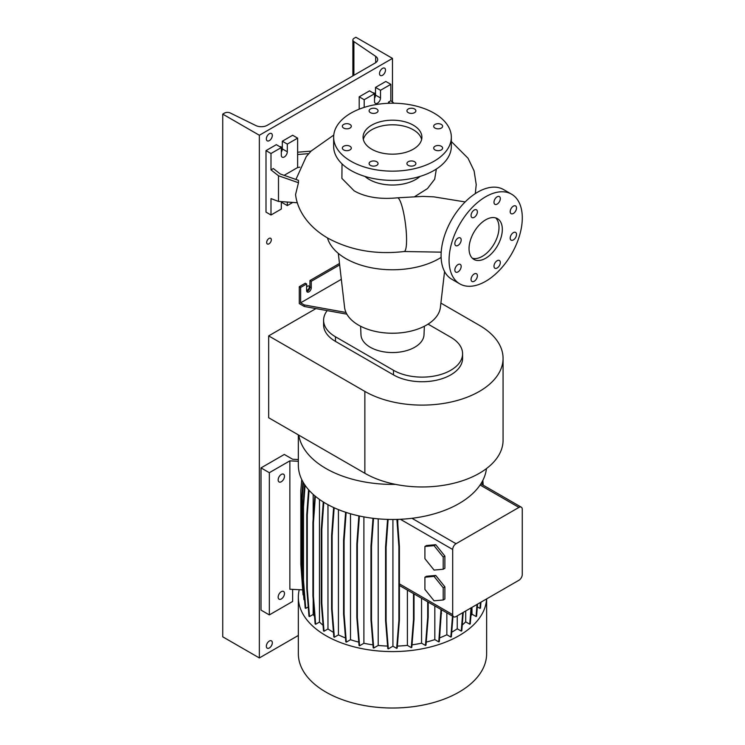 <?xml version="1.0" encoding="UTF-8"?>
<svg xmlns="http://www.w3.org/2000/svg" width="745" height="745" viewBox="0 0 745 745"><rect width="100%" height="100%" fill="white"/><g stroke="black" fill="none" stroke-linecap="round" stroke-linejoin="round"><path stroke-width="1.12" d="M465.159 201.932L433.776 196.848L422.685 196.382M485.684 258.245A23.533 13.587 120 0 0 501.059 237.506A23.533 13.587 120 0 0 497.455 218.648A23.533 13.587 120 0 0 485.684 219.812A23.533 13.587 120 0 0 470.309 240.551A23.533 13.587 120 0 0 473.913 259.409A23.533 13.587 120 0 0 485.684 258.245M472.367 258.245A23.533 13.587 120 0 0 482.36 256.327A23.533 13.587 120 0 0 497.241 237.106A23.533 13.587 120 0 0 495.667 217.885M376.737 165.362A4.47 2.58 0 0 0 378.041 163.537A4.47 2.58 0 0 0 375.284 161.153A4.47 2.58 0 0 0 370.414 161.712A4.47 2.58 0 0 0 369.101 163.537A4.47 2.58 0 0 0 371.857 165.93A4.47 2.58 0 0 0 376.737 165.362M349.982 149.922A4.47 2.58 0 0 0 351.295 148.097A4.47 2.58 0 0 0 348.539 145.713A4.47 2.58 0 0 0 343.659 146.271A4.47 2.58 0 0 0 342.355 148.097A4.47 2.58 0 0 0 345.112 150.481A4.47 2.58 0 0 0 349.982 149.922M349.982 128.084A4.47 2.58 0 0 0 351.295 126.259A4.47 2.58 0 0 0 348.539 123.875A4.47 2.58 0 0 0 343.659 124.434A4.47 2.58 0 0 0 342.355 126.259A4.47 2.58 0 0 0 345.112 128.643A4.47 2.58 0 0 0 349.982 128.084M376.737 112.644A4.47 2.58 0 0 0 378.041 110.809A4.47 2.58 0 0 0 375.284 108.425A4.47 2.58 0 0 0 370.414 108.984A4.47 2.58 0 0 0 369.101 110.809A4.47 2.58 0 0 0 371.857 113.203A4.47 2.58 0 0 0 376.737 112.644M414.565 112.644A4.47 2.58 0 0 0 415.878 110.809A4.47 2.58 0 0 0 413.112 108.425A4.47 2.58 0 0 0 408.241 108.984A4.47 2.58 0 0 0 406.928 110.809A4.47 2.58 0 0 0 409.694 113.203A4.47 2.58 0 0 0 414.565 112.644M441.31 128.084A4.47 2.58 0 0 0 442.623 126.259A4.47 2.58 0 0 0 439.857 123.875A4.47 2.58 0 0 0 434.987 124.434A4.47 2.58 0 0 0 433.683 126.259A4.47 2.58 0 0 0 436.44 128.643A4.47 2.58 0 0 0 441.31 128.084M441.31 149.922A4.47 2.58 0 0 0 442.623 148.097A4.47 2.58 0 0 0 439.857 145.713A4.47 2.58 0 0 0 434.987 146.271A4.47 2.58 0 0 0 433.683 148.097A4.47 2.58 0 0 0 436.44 150.481A4.47 2.58 0 0 0 441.31 149.922M414.565 161.712A4.47 2.58 0 0 0 409.694 161.153A4.47 2.58 0 0 0 406.928 163.537A4.47 2.58 0 0 0 408.241 165.362A4.47 2.58 0 0 0 413.112 165.93A4.47 2.58 0 0 0 415.878 163.537A4.47 2.58 0 0 0 414.565 161.712M497.148 268.014A4.47 2.58 120 0 0 500.072 264.075A4.47 2.58 120 0 0 499.383 260.489A4.47 2.58 120 0 0 497.148 260.713A4.47 2.58 120 0 0 494.224 264.652A4.47 2.58 120 0 0 494.913 268.237A4.47 2.58 120 0 0 497.148 268.014M513.361 239.937A4.47 2.58 120 0 0 516.285 235.997A4.47 2.58 120 0 0 515.596 232.412A4.47 2.58 120 0 0 513.361 232.636A4.47 2.58 120 0 0 510.437 236.575A4.47 2.58 120 0 0 511.126 240.16A4.47 2.58 120 0 0 513.361 239.937M513.361 213.461A4.47 2.58 120 0 0 516.285 209.522A4.47 2.58 120 0 0 515.596 205.937A4.47 2.58 120 0 0 513.361 206.16A4.47 2.58 120 0 0 510.437 210.099A4.47 2.58 120 0 0 511.126 213.685A4.47 2.58 120 0 0 513.361 213.461M497.148 204.102A4.47 2.58 120 0 0 500.072 200.163A4.47 2.58 120 0 0 499.383 196.578A4.47 2.58 120 0 0 497.148 196.801A4.47 2.58 120 0 0 494.224 200.74A4.47 2.58 120 0 0 494.913 204.326A4.47 2.58 120 0 0 497.148 204.102M474.22 217.335A4.47 2.58 120 0 0 477.145 213.396A4.47 2.58 120 0 0 476.455 209.811A4.47 2.58 120 0 0 474.22 210.034A4.47 2.58 120 0 0 471.296 213.973A4.47 2.58 120 0 0 471.985 217.559A4.47 2.58 120 0 0 474.22 217.335M458.007 245.422A4.47 2.58 120 0 0 460.931 241.482A4.47 2.58 120 0 0 460.242 237.897A4.47 2.58 120 0 0 458.007 238.121A4.47 2.58 120 0 0 455.083 242.06A4.47 2.58 120 0 0 455.772 245.645A4.47 2.58 120 0 0 458.007 245.422M458.007 271.897A4.47 2.58 120 0 0 460.931 267.949A4.47 2.58 120 0 0 460.242 264.373A4.47 2.58 120 0 0 458.007 264.587A4.47 2.58 120 0 0 455.083 268.535A4.47 2.58 120 0 0 455.772 272.111A4.47 2.58 120 0 0 458.007 271.897M474.22 281.256A4.47 2.58 120 0 0 477.145 277.317A4.47 2.58 120 0 0 476.455 273.732A4.47 2.58 120 0 0 474.22 273.955A4.47 2.58 120 0 0 471.296 277.894A4.47 2.58 120 0 0 471.985 281.48A4.47 2.58 120 0 0 474.22 281.256M342.02 163.872L341.899 178.4L354.192 190.869L357.013 192.378C367.983 197.583 381.44 199.399 397.392 197.816A27.062 4.731 82.8 0 1 403.418 211.934A27.062 4.731 82.8 0 1 406.574 239.937A27.062 4.731 82.8 0 1 404.181 251.521C375.806 254.837 350.29 250.339 327.642 238.028C308.104 226.703 297.236 210.062 295.569 194.519L298.475 182.73L298.466 180.337L280.297 174.004L273.331 168.556L270.994 169.897L278.49 175.755L278.49 201.411L297.376 202.761M297.628 152.213L311.075 151.133L306.288 156.562L295.933 179.461M338.314 253.393L344.581 307.368A48.015 27.723 0 0 0 375.61 331.469A48.015 27.723 0 0 0 426.438 325.118A48.015 27.723 0 0 0 440.397 307.368L444.56 271.525M360.608 326.245L360.971 334.794A31.523 18.206 0 0 0 380.779 351.249A31.523 18.206 0 0 0 414.779 347.217A31.523 18.206 0 0 0 424.007 334.794L424.371 326.245M327.474 237.934A65.905 38.051 0 0 0 372.332 267.949A65.905 38.051 0 0 0 439.084 258.627A65.905 38.051 0 0 0 441.115 257.397M364.901 176.407A32.948 19.025 0 0 0 415.785 179.452A32.948 19.025 0 0 0 420.068 176.407M436.365 169.031L434.68 179.21L427.472 188.578L414.658 196.671M333.648 137.173L333.648 146.402A58.836 33.972 0 0 0 369.967 177.785A58.836 33.972 0 0 0 434.093 170.419A58.836 33.972 0 0 0 451.33 146.402L451.33 137.173A58.836 33.972 0 0 0 415.002 105.79A58.836 33.972 0 0 0 350.886 113.156A58.836 33.972 0 0 0 333.648 137.173A58.836 33.972 0 0 0 369.967 168.566A58.836 33.972 0 0 0 434.093 161.199A58.836 33.972 0 0 0 451.33 137.173M413.289 149.186A29.418 16.986 0 0 0 421.903 137.173A29.418 16.986 0 0 0 403.743 121.482A29.418 16.986 0 0 0 371.68 125.169A29.418 16.986 0 0 0 363.066 137.173A29.418 16.986 0 0 0 381.226 152.874A29.418 16.986 0 0 0 413.289 149.186M421.633 139.483A29.418 16.986 0 0 0 401.872 125.691A29.418 16.986 0 0 0 371.68 129.779A29.418 16.986 0 0 0 363.337 139.483M394.021 103.22L390.827 100.724L390.827 84.334L380.509 90.285L380.509 97.977A4.237 2.449 -60 0 1 377.51 103.164A4.237 2.449 -60 0 1 375.387 103.378A4.237 2.449 -60 0 1 374.512 101.432L374.512 93.749L364.193 99.709L359.202 96.822L359.202 109.161M299.825 167.197L297.628 167.541L297.628 138.142L287.309 144.092L287.309 151.784A4.237 2.449 -60 0 1 284.311 156.971A4.237 2.449 -60 0 1 282.197 157.176A4.237 2.449 -60 0 1 281.312 155.239L281.312 147.557L270.994 153.507L270.994 169.897M339.487 263.479L309.939 280.539L309.939 287.067A3.297 1.9 -60 0 1 307.611 291.109A3.297 1.9 -60 0 1 306.772 291.407M346.872 314.167L304.286 306.484L299.294 303.597L299.294 286.685L300.626 287.458L306.614 283.994L306.614 290.531A3.297 1.9 120 0 0 307.294 292.04A3.297 1.9 120 0 0 308.942 291.872A3.297 1.9 120 0 0 311.27 287.84L311.27 281.303L339.655 264.922M511.573 194.184L503.583 189.575A51.778 29.893 120 0 0 477.694 192.136A51.778 29.893 120 0 0 443.871 237.767A51.778 29.893 120 0 0 451.805 279.254L459.795 283.873A51.778 29.893 120 0 0 485.684 281.303A51.778 29.893 120 0 0 519.507 235.671A51.778 29.893 120 0 0 511.573 194.184A51.778 29.893 120 0 0 485.684 196.745A51.778 29.893 120 0 0 451.861 242.376A51.778 29.893 120 0 0 459.795 283.873M309.939 280.539L311.27 281.303M306.614 283.994L305.282 283.23L299.294 286.685M300.626 287.458L300.626 302.824L304.286 304.938L346.006 312.472M304.286 306.484L304.286 304.938M300.626 302.824L341.322 279.328M282.318 201.69L282.318 202.705L287.309 205.592L292.776 202.435M281.312 147.557L276.321 144.67L266.002 150.63L266.002 212.12L270.994 215.007L281.312 209.047L281.312 201.616M297.628 138.142L292.636 135.255L282.318 141.215L282.318 148.898A4.237 2.449 -60 0 1 281.312 152.055M287.309 202.044L287.309 205.592M270.994 153.507L266.002 150.63M278.49 201.411L270.994 198.617L270.994 215.007M287.309 144.092L282.318 141.215M297.628 167.541L284.124 175.336M297.628 154.532L308.886 153.628M278.49 175.755L298.475 182.73M389.989 103.238L388.49 102.065L388.49 103.285M390.827 84.334L385.826 81.447L375.508 87.407L375.508 95.09A4.237 2.449 -60 0 1 374.512 98.247M374.512 93.749L369.52 90.862L359.202 96.822M380.509 90.285L375.508 87.407M364.193 99.709L364.193 107.392M388.49 102.065L390.827 100.724M503.071 358.364L503.071 440.23A80.963 46.739 0 0 1 453.09 483.412A80.963 46.739 0 0 1 364.864 473.28L268.666 417.749L268.666 335.883L364.864 391.414A80.963 46.739 0 0 0 453.09 401.555A80.963 46.739 0 0 0 503.071 358.364A80.963 46.739 0 0 0 479.361 325.314L440.891 303.103M315.945 308.588L268.666 335.883M323.6 320.248L323.6 324.867A40.481 23.374 0 0 0 335.464 341.387L393.49 374.893A40.481 23.374 0 0 0 437.604 379.959A40.481 23.374 0 0 0 462.589 358.364L462.589 353.754A40.481 23.374 180 0 1 437.604 375.35A40.481 23.374 180 0 1 393.49 370.284L335.464 336.777A40.481 23.374 180 0 1 323.6 320.248A40.481 23.374 180 0 1 327.204 310.618M428.058 324.131L450.734 337.224A40.481 23.374 180 0 1 462.589 353.754M486.634 598.896L486.634 653.663A94.14 54.357 180 0 1 428.515 703.876A94.14 54.357 180 0 1 325.919 692.096A94.14 54.357 180 0 1 298.345 653.663L298.345 597.229A94.14 54.357 180 0 1 299.248 589.705L302.703 589.872M486.587 598.924A94.14 54.357 180 0 1 427.155 647.768A94.14 54.357 180 0 1 325.919 635.662A94.14 54.357 180 0 1 298.345 597.229M395.474 484.371A94.14 54.357 180 0 1 325.919 468.475A94.14 54.357 180 0 1 298.754 435.117M486.438 468.614A94.14 54.357 180 0 1 480.106 484.995A94.14 54.357 180 0 1 411.966 518.296A94.14 54.357 180 0 1 325.919 503.546A94.14 54.357 180 0 1 298.345 465.113L298.345 434.875M281.312 474.435A4.47 2.58 -60 0 1 283.556 474.211A4.47 2.58 -60 0 1 284.236 477.796A4.47 2.58 -60 0 1 281.312 481.736A4.47 2.58 -60 0 1 279.077 481.959A4.47 2.58 -60 0 1 278.397 478.374A4.47 2.58 -60 0 1 281.312 474.435M281.312 591.66A4.47 2.58 -60 0 1 283.556 591.437A4.47 2.58 -60 0 1 284.236 595.022A4.47 2.58 -60 0 1 281.312 598.961A4.47 2.58 -60 0 1 279.077 599.185A4.47 2.58 -60 0 1 278.397 595.6A4.47 2.58 -60 0 1 281.312 591.66M298.345 459.544L292.636 459.255L284.311 454.45L261.011 467.907L261.011 610.108L269.336 614.914L269.336 472.703L289.861 460.857L298.345 461.285M269.336 614.914L292.636 601.457L292.636 589.37M299.248 589.705L289.861 589.23L289.861 460.857M261.011 467.907L269.336 472.703M424.911 558.675L434.056 570.065L443.21 569.245L444.877 568.286L444.877 556.077L435.723 544.688L426.568 545.508L424.911 546.467L424.911 558.675M443.21 569.245L443.21 557.036L444.877 556.077M443.21 557.036L434.056 545.647L435.723 544.688M434.056 545.647L424.911 546.467M397.765 523.884L397.765 519.386M452.699 549.493L452.699 614.644A4.703 2.719 120 0 0 453.677 616.795A4.703 2.719 120 0 0 456.024 616.562L518.939 580.243A4.703 2.719 120 0 0 522.264 574.479L522.264 509.338A4.703 2.719 120 0 0 521.286 507.177A4.703 2.719 120 0 0 518.939 507.41L456.024 543.729A4.703 2.719 120 0 0 452.699 549.493L400.363 519.274M435.723 575.438L426.568 576.257L424.911 577.217L424.911 589.425L434.056 600.805L443.21 599.986L444.877 599.027L444.877 586.827L435.723 575.438L434.056 576.397L424.911 577.217M407.403 590.087L407.403 645.384A84.725 48.919 180 0 1 397.346 646.073M453.677 616.795L399.413 585.468M465.7 610.975L465.7 621.851A84.725 48.919 180 0 1 462.245 624.999M358.783 642.115A84.725 48.919 180 0 1 350.504 639.722L350.504 513.761M314.539 616.413A84.725 48.919 180 0 1 313.179 614.448L313.179 599.231M313.179 518.837L313.179 494.401M457.244 615.864L457.244 628.78A84.725 48.919 180 0 1 451.712 632.216M387.586 646.073A84.725 48.919 180 0 1 378.199 645.449L378.199 518.837M434.829 605.918L434.829 639.61A84.725 48.919 180 0 1 426.233 642.106M323.06 625.269A84.725 48.919 180 0 1 319.484 622.056L319.484 499.429M372.956 644.835A84.725 48.919 180 0 1 363.895 643.28L363.895 516.9M345.484 637.934A84.725 48.919 180 0 1 338.416 634.898L338.416 509.608M446.842 612.856L446.842 634.759A84.725 48.919 180 0 1 439.597 637.897M471.967 607.361L471.967 614.178A84.725 48.919 180 0 1 470.924 615.733M333.462 632.328A84.725 48.919 180 0 1 327.968 628.948L327.968 504.7M421.549 598.244L421.549 643.186A84.725 48.919 180 0 1 412.004 644.835M477.321 606.849L479.976 608.376L480.497 608.078L480.963 602.165M471.967 614.178L476.055 616.543L476.577 616.236L477.536 604.148M465.7 621.851L469.75 624.189L470.272 623.891L471.566 607.594M457.244 628.78L461.257 631.099L461.788 630.801L463.241 612.399M446.842 634.759L450.837 637.059L451.358 636.761L452.969 616.394M434.829 639.61L438.777 641.892L439.308 641.585L441.524 609.783M421.549 643.186L425.469 645.449L425.991 645.142L428.207 617.139L428.207 602.09M407.403 645.384L411.287 647.629L411.808 647.321L414.024 619.318L414.024 593.905M392.922 519.47L392.922 646.194L396.666 648.364L397.187 648.057L399.413 620.054L399.413 546.513L397.439 519.395M392.922 646.194L388.313 648.867L386.096 620.855L386.096 547.314L388.117 519.414M387.577 519.395L385.565 547.016L385.565 620.557L387.791 648.56L388.313 648.867M378.199 645.449L373.711 648.048L371.485 620.036L371.485 546.495L373.534 518.352M371.485 620.036L370.963 619.738L373.189 647.74L373.711 648.048M363.895 643.28L359.565 645.785L357.349 617.773L357.349 544.232L359.397 515.996M357.349 617.773L356.827 617.475L359.043 645.477L359.565 645.785M350.504 639.722L346.313 642.143L344.097 614.141L344.097 540.591L346.146 512.43M344.097 614.141L343.575 613.833L345.792 641.845L346.313 642.143M338.416 634.898L334.347 637.245L332.13 609.233L332.13 535.692L334.16 507.783M332.13 609.233L331.609 608.935L333.825 636.938L334.347 637.245M327.968 628.948L324.028 631.22L321.812 603.217L321.812 529.667L323.796 502.288M321.812 603.217L321.291 602.91L323.507 630.922L324.028 631.22M319.484 622.056L315.666 624.263L313.44 596.251L313.44 522.711L315.358 496.282M313.44 596.251L312.919 595.953L315.135 623.956L315.666 624.263M313.179 614.448L309.501 616.571L307.275 588.569L307.275 515.028L309.073 490.312M307.275 588.569L306.754 588.271L308.979 616.273L309.501 616.571M308.234 606.942L305.729 608.386L303.504 580.383L303.504 506.842L305.068 485.293M303.504 580.383L302.982 580.085L305.199 608.088L305.729 608.386M304.556 599.893L302.237 571.946L302.237 498.396L303.383 482.648M302.237 571.946L301.716 571.639L303.932 599.65L304.454 599.948M303.578 595.115L303.057 594.817L300.84 564.254L300.84 490.713L301.725 479.547M443.21 599.986L443.21 587.786L444.877 586.827M443.21 587.786L434.056 576.397M425.469 645.449L427.686 617.437L427.686 601.792M427.686 617.437L428.207 617.139M476.055 616.543L477.014 604.446M450.837 637.059L452.494 616.115M438.777 641.892L441.003 609.475M441.003 613.88L441.524 613.582M461.257 631.099L462.719 612.697M469.75 624.189L471.045 607.892M411.287 647.629L413.503 619.616L413.503 593.607M413.503 619.616L414.024 619.318M331.609 608.935L331.609 535.394L332.13 535.692M331.609 535.394L333.63 507.541M343.575 613.833L343.575 540.293L344.097 540.591M343.575 540.293L345.615 512.253M306.754 588.271L306.754 514.721L307.275 515.028M306.754 514.721L308.57 489.754M370.963 619.738L370.963 546.197L371.485 546.495M370.963 546.197L372.994 518.287M321.291 602.91L321.291 529.369L321.812 529.667M321.291 529.369L323.274 501.962M301.716 571.639L301.716 498.098L302.237 498.396M301.716 498.098L302.898 481.81M479.976 608.376L480.441 602.472M482.63 484.855L482.369 481.279M483.198 485.191L482.844 480.367M302.982 580.085L302.982 506.535L303.504 506.842M302.982 506.535L304.575 484.567M396.666 648.364L398.892 620.352L399.413 620.054M398.892 620.352L398.892 546.811L399.413 546.513M398.892 546.811L396.899 519.405M385.565 620.557L386.096 620.855M385.565 547.016L386.096 547.314M312.919 595.953L312.919 522.413L313.44 522.711M312.919 522.413L314.846 495.853M356.827 617.475L356.827 543.934L357.349 544.232M356.827 543.934L358.867 515.885M269.001 243.829A3.297 1.9 120 0 0 271.152 240.924A3.297 1.9 120 0 0 270.649 238.288A3.297 1.9 120 0 0 269.001 238.447A3.297 1.9 120 0 0 266.85 241.352A3.297 1.9 120 0 0 267.353 243.997A3.297 1.9 120 0 0 269.001 243.829M281.312 149.903A3.297 1.9 120 0 0 280.967 146.812A3.297 1.9 120 0 0 279.887 146.728M306.614 290.15A2.356 1.36 120 0 0 307.611 289.954A2.356 1.36 120 0 0 309.147 287.877A2.356 1.36 120 0 0 308.784 285.996A2.356 1.36 120 0 0 307.611 286.108A2.356 1.36 120 0 0 306.614 287.067M374.512 96.096A3.297 1.9 120 0 0 374.167 93.004A3.297 1.9 120 0 0 373.087 92.92M382.502 75.301A4.237 2.449 120 0 0 385.267 71.567A4.237 2.449 120 0 0 384.625 68.168A4.237 2.449 120 0 0 382.502 68.382A4.237 2.449 120 0 0 379.736 72.116A4.237 2.449 120 0 0 380.388 75.506A4.237 2.449 120 0 0 382.502 75.301M269.336 140.637A4.237 2.449 120 0 0 272.102 136.903A4.237 2.449 120 0 0 271.45 133.504A4.237 2.449 120 0 0 269.336 133.718A4.237 2.449 120 0 0 266.57 137.452A4.237 2.449 120 0 0 267.213 140.842A4.237 2.449 120 0 0 269.336 140.637M269.336 647.964A4.237 2.449 120 0 0 272.102 644.229A4.237 2.449 120 0 0 271.45 640.84A4.237 2.449 120 0 0 269.336 641.045A4.237 2.449 120 0 0 266.57 644.779A4.237 2.449 120 0 0 267.213 648.178A4.237 2.449 120 0 0 269.336 647.964M267.306 125.281A8.474 4.889 180 0 1 255.824 125.551L230.233 112.97A4.237 2.449 -0 0 0 224.487 113.1L222.736 114.115L259.353 135.255L392.485 58.389L355.877 37.25L354.117 38.265A4.237 2.449 -0 0 0 352.879 39.988A4.237 2.449 -0 0 0 353.894 41.58L375.676 56.35A8.474 4.889 180 0 1 377.687 59.526A8.474 4.889 180 0 1 375.21 62.98L267.306 125.281M392.485 102.018L392.485 58.389M222.736 114.115L222.736 636.817L259.353 657.956L259.353 135.255M259.353 657.956L298.345 635.448M311.27 287.84L309.939 287.067M287.309 151.784L282.318 148.898M380.509 97.977L375.508 95.09M364.864 473.28L364.864 391.414M393.49 370.284L393.49 374.893M335.464 336.777L335.464 341.387M452.699 614.644L399.413 583.875M456.024 543.729L411.966 518.296M518.939 507.41L480.106 484.995M375.676 62.692L375.676 56.35M353.894 75.292L353.894 41.58M422.992 196.391L397.392 197.816M333.76 135.078L310.972 151.142M451.33 141.513L468.028 158.229L474.09 170.856L476.223 184.583L475.301 193.607M441.198 252.155L404.181 251.521M521.286 507.177L480.87 483.84M352.879 75.878L352.879 39.988"/></g></svg>
